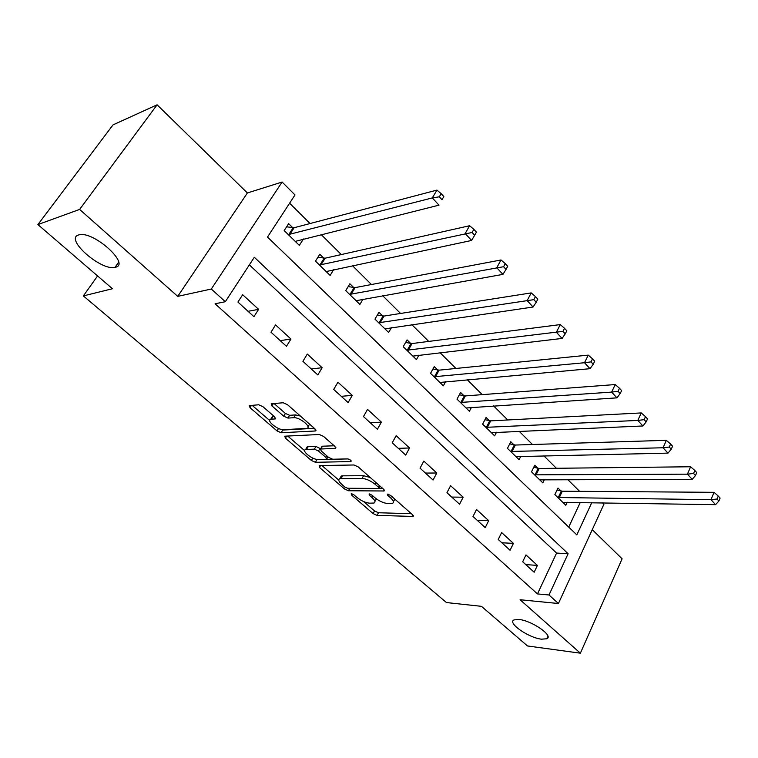 <?xml version="1.0" encoding="UTF-8"?>
<svg xmlns="http://www.w3.org/2000/svg" width="758" height="758" viewBox="0 0 758 758"><rect width="100%" height="100%" fill="white"/><g stroke="black" fill="none" stroke-linecap="round" stroke-linejoin="round"><path stroke-width="1.14" d="M351.257 493.657L351.38 494.898L373.107 513.592L377.039 515.383L413.148 516.444L412.598 514.777L390.56 495.381L387.319 494.121L387.726 495.353L390.607 497.883C393.563 500.64 394.179 502.478 392.436 503.388L387.821 503.549C383.567 503.123 379.237 501.161 374.84 497.646L371.979 495.154L369.146 493.865L369.231 495.116L372.102 497.608C375.068 500.337 375.703 502.147 374.007 503.028L369.591 503.179C365.47 502.762 361.234 500.83 356.876 497.381L354.033 494.927L351.257 493.657M115.472 267.242C130.603 264.504 94.115 231.171 79.448 234.753L78.519 234.98C64.326 238.893 101.231 271.231 115.017 267.347L115.472 267.242M541.553 639.183L546.812 638.767C553.994 635.99 531.784 620.527 518.984 619.476L514.076 619.902C506.913 622.735 528.629 637.904 541.553 639.183M262.903 406.658L258.715 404.781L249.278 405.596L250.036 407.7L277.021 430.914L281.104 432.761L315.3 430.989L314.977 428.867L287.49 404.677L283.179 402.754L271.241 403.768L271.961 405.928L283.738 416.199L287.955 418.084L293.753 417.705C299.505 417.014 312.002 427.142 306.943 428.346L283.606 429.729C278.101 430.326 265.84 420.482 270.691 419.316L275.344 418.899L274.623 416.824L262.903 406.658M37.9 224.576L113.018 124.89L157.096 104.812L79.618 209.426L37.9 224.576L112.44 288.732L83.361 295.914L446.453 602.553L481.453 606.334L527.502 645.958L580.372 653.188L520.054 599.73L558.419 603.52L549 594.983L537.479 593.921L215.083 303.778L225.316 301.722L211.311 289.025L282.109 182.034L294.995 194.939L267.498 237.074L576.829 534.902L591.771 502.649M79.618 209.426L177.732 296.369L211.311 289.025M319.194 465.564L319.478 467.449L344.473 488.948L348.443 490.758L384.116 490.985L383.548 489.213L358.164 466.871L353.977 464.986L319.194 465.564M311.386 460.485L285.434 438.152L284.724 436.191L319.289 434.495L323.533 436.4L334.932 446.434L335.567 448.404L320.539 449.001L321.193 450.944L328.574 457.368L332.705 459.234L347.657 458.893C350.149 459.566 351.276 460.447 351.03 461.556L315.413 462.314L311.386 460.485L312.779 458.078M580.372 653.188L622.11 558.807L592.263 529.671M537.479 593.921L556.59 553.065L249.363 264.864M537.403 565.402L525.986 554.913L522.688 561.782L534.163 572.252L537.403 565.402L525.768 564.596M513.422 543.372L501.644 532.561L498.233 539.478L510.068 550.27L513.422 543.372L501.853 542.775M488.683 520.661L476.526 509.499L473.001 516.463L485.215 527.606L488.683 520.661L477.18 520.272M463.157 497.21L450.603 485.689L446.955 492.709L459.566 504.212L463.157 497.21L451.721 497.059M436.788 473.001L423.826 461.091L420.046 468.16L433.064 480.041L436.788 473.001L425.446 473.087M409.557 447.987L396.159 435.679L392.227 442.795L405.691 455.075L409.557 447.987L398.301 448.338M381.397 422.13L367.545 409.405L363.47 416.568L377.399 429.265L381.397 422.13L370.264 422.765M352.281 395.382L337.945 382.212L333.709 389.432L348.121 402.574L352.281 395.382L341.261 396.311M322.141 367.706L307.303 354.071L302.906 361.329L317.829 374.935L322.141 367.706L311.273 368.957M290.939 339.044L275.561 324.926L270.994 332.222L286.458 346.321L290.939 339.044L280.223 340.636M258.601 309.349L242.664 294.71L237.917 302.054L253.939 316.673L258.601 309.349L248.065 311.311M579.595 491.336L567.77 479.587M556.391 468.283L543.837 455.804M532.457 444.501L519.135 431.264M507.765 419.97L493.629 405.918M482.268 394.634L467.269 379.73M455.937 368.464L440.019 352.65M428.715 341.422L411.831 324.651M400.575 313.461L382.667 295.667M371.448 284.525L352.461 265.651M341.299 254.565L321.155 234.544M310.069 223.534L289.603 203.201M568.727 527.104L580.249 502.469M560.958 490.976L557.992 488.057L554.856 494.595L565.819 505.283L567.24 502.251M537.82 468.255L534.75 465.251L531.519 471.827L542.813 482.846L544.367 479.634M513.962 444.842L510.797 441.734L507.453 448.357L519.097 459.708L520.793 456.307M489.355 420.681L486.096 417.478L482.628 424.139L494.642 435.859L496.499 432.231M463.953 395.752L460.589 392.454L457.008 399.153L469.401 411.243L471.457 407.368M437.736 370.018L434.268 366.607L430.544 373.343L443.354 385.831L445.619 381.672M410.656 343.431L407.065 339.906L403.209 346.681L416.445 359.595L418.956 355.104M382.667 315.953L378.953 312.315L374.954 319.127L388.636 332.468L391.441 327.617M353.721 287.538L349.883 283.767L345.733 290.617L359.889 304.422L363.035 299.135M323.77 258.137L319.8 254.243L315.489 261.122L330.137 275.41L333.709 269.611M292.768 227.703L288.646 223.657L284.174 230.574L299.344 245.374L303.418 238.969M97.583 275.94L83.361 295.914M177.732 296.369L247.383 192.968L157.096 104.812M247.383 192.968L282.109 182.034M602.496 502.829L603.918 504.241L558.419 603.52M549 594.983L568.112 553.728L254.318 257.265L225.316 301.722M556.59 553.065L568.112 553.728M374.916 501.37L376.413 498.897M393.383 501.625L394.899 499.2M363.698 501.597L374.547 510.958L378.469 512.749L411.386 513.706M378.962 488.266L382.496 488.294M321.875 465.516L338.75 480.07M344.805 486.977L347.6 488.256L378.45 488.436L378.384 487.138L375.295 484.428C370.757 480.79 366.341 478.791 362.059 478.44L339.755 478.715C337.973 479.625 338.636 481.51 341.763 484.362L344.805 486.977M370.236 477.502L363.584 475.702L362.059 478.44M340.295 477.739L341.261 476.033L342.578 475.834L363.584 475.702M304.669 450.678L287.67 436.011M334.193 445.78L322.491 446.206L321.78 446.86M348.036 458.922L316.958 459.632L315.413 462.314M306.497 449.428L305.588 449.57C301.04 450.754 312.741 459.964 318.227 459.566L326.527 459.32L325.883 457.434L318.502 451.019L314.381 449.162L306.497 449.428L308.08 446.718L307.161 446.869L306.279 448.385M308.08 446.718L315.963 446.434L320.662 448.793M314.134 458.656L316.958 459.632M271.364 418.198L272.34 416.597L274.121 416.398M307.956 426.631L309.634 424.167M300.395 416.038L295.421 414.91L293.753 417.705M274.055 403.512L285.396 413.432L289.613 415.318L295.421 414.91M279.522 428.886L282.715 430.061L314.362 428.327M252.111 405.331L269.696 420.5M562.862 502.393L715.59 504.667L710.976 499.664L714.045 492.321L562.322 491.203L557.045 490.019M717.04 499.01L718.878 501.019L720.1 498.072L718.262 496.064L717.04 499.01L710.976 499.664L557.841 497.504M718.878 501.019L715.59 504.667M714.045 492.321L718.262 496.064M539.762 479.871L692.196 479.331L687.421 474.167L690.614 466.767L539.184 468.472L533.746 467.298M693.57 473.475L695.474 475.55L696.744 472.585L694.84 470.51L693.57 473.475L687.421 474.167L534.598 474.83M695.474 475.55L692.196 479.331M690.614 466.767L694.84 470.51M515.961 456.648L667.987 453.123L663.042 447.77L666.367 440.322L515.326 445.041L509.717 443.866M669.276 447.04L671.256 449.191L672.573 446.206L670.603 444.055L669.276 447.04L663.042 447.77L510.627 451.455M671.256 449.191L667.987 453.123M666.367 440.322L670.603 444.055M491.402 432.695L642.917 425.977L637.8 420.434L641.249 412.93L490.72 420.861L484.93 419.714M644.12 419.667L646.167 421.893L647.54 418.89L645.494 416.663L644.12 419.667L637.8 420.434L485.906 427.332M646.167 421.893L642.917 425.977M641.249 412.93L645.494 416.663M466.066 407.984L616.946 397.855L611.64 392.104L615.231 384.552L465.327 395.922L459.348 394.785M618.054 391.299L620.177 393.61L621.598 390.578L619.485 388.267L618.054 391.299L611.64 392.104L460.381 402.451M620.177 393.61L616.946 397.855M615.231 384.552L619.485 388.267M439.905 382.468L590.018 368.691L584.513 362.731L588.255 355.123L439.109 370.16L432.922 369.051M591.022 361.879L593.22 364.276L594.708 361.225L592.51 358.837L591.022 361.879L584.513 362.731L434.04 376.754M593.22 364.276L590.018 368.691M588.255 355.123L592.51 358.837M412.883 356.108L562.076 338.438L556.363 332.25L560.266 324.595L412.03 343.554L405.606 342.464M562.967 331.36L565.25 333.842L566.804 330.772L564.52 328.29L562.967 331.36L406.819 350.205M565.25 333.842L562.076 338.438M560.266 324.595L564.52 328.29M384.95 328.868L533.073 307.028L527.142 300.594L531.206 292.901L384.041 316.058L377.38 315.006M533.84 299.656L536.209 302.243L537.829 299.154L535.461 296.577L533.84 299.656L378.687 322.766M536.209 302.243L533.073 307.028M531.206 292.901L535.461 296.577M356.071 300.708L502.933 274.387L496.765 267.707L501.01 259.975L355.095 287.623L348.168 286.609M503.568 266.721L506.031 269.403L507.718 266.304L505.264 263.613L503.568 266.721L349.59 294.388M506.031 269.403L502.933 274.387M501.01 259.975L505.264 263.613M326.186 271.563L471.599 240.457L465.185 233.511L469.619 225.732L325.135 258.194L317.924 257.227M472.092 232.469L474.65 235.255L476.412 232.137L473.854 229.342L472.092 232.469L319.488 265.025M474.65 235.255L471.599 240.457M469.619 225.732L473.854 229.342M295.25 241.385L438.996 205.153L432.316 197.914L436.949 190.097L294.123 227.732L286.6 226.822M439.327 196.815L441.999 199.724L443.837 196.587L441.175 193.678L439.327 196.815L432.316 197.914L288.315 234.61M443.837 196.587L441.999 199.724M436.949 190.097L441.175 193.678M351.996 493.799L351.38 494.898M388.352 494.188L387.726 495.353M369.857 493.989L369.231 495.116M372.964 496.016L372.102 497.608M391.507 496.215L390.607 497.883M413.186 515.402L412.598 516.511M378.469 512.749L377.039 515.383M374.547 510.958L373.107 513.592M384.23 489.962L383.633 491.051M349.836 488.266L348.443 490.758M345.345 487.385L344.473 488.948M320.577 465.545L319.478 467.449M379.294 485.471L378.384 487.138M376.214 482.761L375.295 484.428M342.578 475.834L341.072 478.516M286.676 436.058L285.434 438.152M335.785 447.419L335.188 448.471M322.491 446.206L320.899 448.944M351.162 460.855L350.736 461.603M326.802 455.823L325.883 457.434M320.084 448.291L318.502 451.019M315.963 446.434L314.381 449.162M275.628 418.028L275.069 418.947M273.06 416.464L271.421 419.193M289.613 415.318L287.955 418.084M285.396 413.432L283.738 416.199M273.392 403.569L271.961 405.928M315.897 429.957L315.3 430.989M282.715 430.061L281.104 432.761M278.489 428.459L277.021 430.914M251.457 405.388L250.036 407.7M562.322 491.203L559.215 497.741M561.337 491.07L558.229 497.599M539.184 468.472L535.963 475.048M538.199 468.349L534.977 474.925M515.326 445.041L512.001 451.654M514.341 444.927L511.015 451.541M490.72 420.861L487.271 427.521M489.734 420.766L486.285 427.427M465.327 395.922L461.755 402.621M464.341 395.837L460.779 402.536M439.109 370.16L435.414 376.906M438.133 370.094L434.429 376.83M412.03 343.554L408.192 350.338M411.044 343.507L407.217 350.281M384.041 316.058L380.061 322.87M383.055 316.029L379.076 322.832M355.095 287.623L350.963 294.474M354.119 287.604L349.988 294.455M325.135 258.194L320.852 265.082M324.168 258.203L319.876 265.082M294.123 227.732L289.67 234.648M293.156 227.76L288.703 234.677M547.92 636.332L546.812 638.767M118.599 262.277L115.017 267.347M413.432 515.904L413.148 516.444M384.429 490.407L384.116 490.985M380.033 486.115L379.009 487.991M341.261 476.033L339.755 478.715M335.927 447.779L335.567 448.404M322.122 446.263L320.539 449.001M307.161 446.869L305.588 449.57M327.958 456.828L326.859 458.751M275.713 418.293L275.344 418.899M272.34 416.597L270.691 419.316M316.01 430.279L315.631 430.932"/></g></svg>

